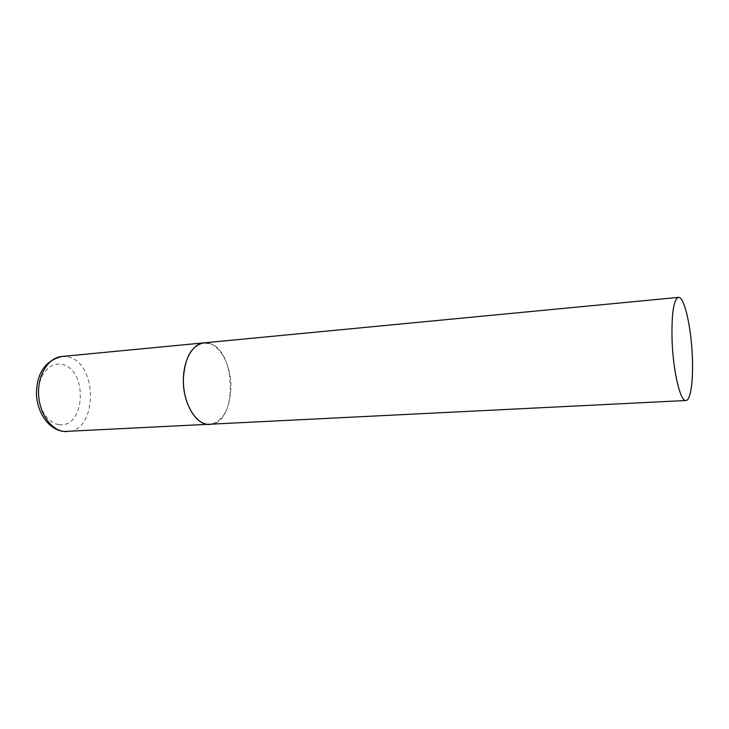 <?xml version="1.0" encoding="UTF-8"?>
<svg xmlns="http://www.w3.org/2000/svg" width="729" height="729" viewBox="0 0 729 729"><rect width="100%" height="100%" fill="white"/><g stroke="black" fill="none" stroke-linecap="round" stroke-linejoin="round"><path stroke-width="0.55" stroke-dasharray="3.65 2.73" d="M208.858 343.286C236.734 348.972 237.882 424.469 209.824 424.424C222.609 421.845 229.653 409.826 230.938 388.357C231.786 364.591 218.299 340.999 203.865 342.867M61.683 356.499L67.196 356.8C98.069 361.529 98.287 431.422 67.168 431.595M58.931 424.551C47.476 423.321 37.571 407.42 38.418 390.862C39.093 374.287 50.192 362.003 61.482 364.4C88.109 368.282 85.812 428.962 58.931 424.551M63.769 431.495L62.949 431.395"/><path stroke-width="1.09" d="M685.934 400.503C690.718 400.531 693.425 380.283 692.313 356.299C691.183 326.738 684.267 296.275 678.407 297.377C673.541 299.555 671.436 314.053 672.083 340.862C673.186 371.763 680.439 401.861 685.934 400.503L64.088 431.495C50.957 430.137 39.084 413.024 38.564 393.66C37.899 374.287 48.688 357.547 61.683 356.499L203.865 342.867C191.782 345.4 184.956 357.265 183.38 378.451C182.378 402.763 196.192 425.909 209.824 424.424L207.036 424.287C195.144 422.702 184.136 403.966 183.407 382.88C182.542 361.794 192.128 343.778 203.865 342.867L208.858 343.286M61.683 356.499C45.162 360.791 36.751 373.184 36.45 393.651C36.951 412.24 48.169 429.017 62.949 431.395M67.168 431.595L63.769 431.495M203.865 342.867L678.407 297.377"/></g></svg>
